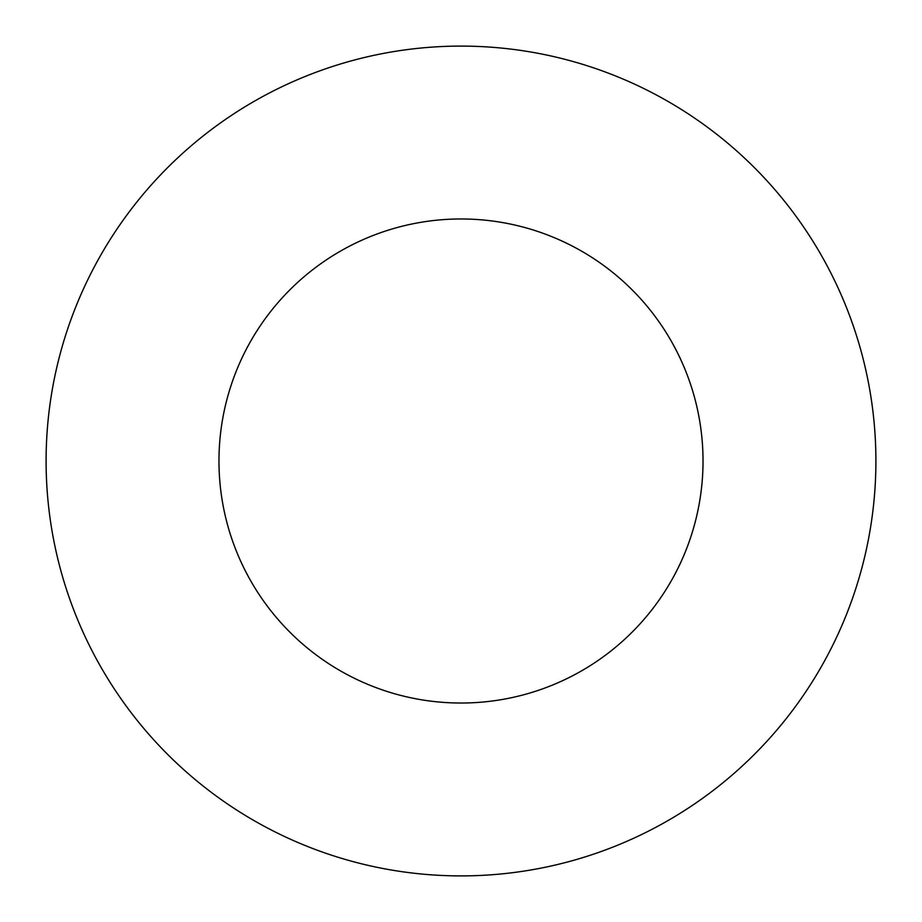 <?xml version="1.0" encoding="UTF-8"?>
<svg xmlns="http://www.w3.org/2000/svg" width="922" height="922" viewBox="0 0 922 922"><rect width="100%" height="100%" fill="white"/><g stroke="black" fill="none" stroke-linecap="round" stroke-linejoin="round"><path stroke-width="1.38" d="M703.025 461A242.025 242.025 0 0 1 339.988 670.605A242.025 242.025 0 0 1 339.988 251.395A242.025 242.025 0 0 1 703.025 461M875.9 461A414.9 414.9 0 0 1 253.55 820.315A414.9 414.9 0 0 1 253.55 101.685A414.9 414.9 0 0 1 875.9 461"/></g></svg>
